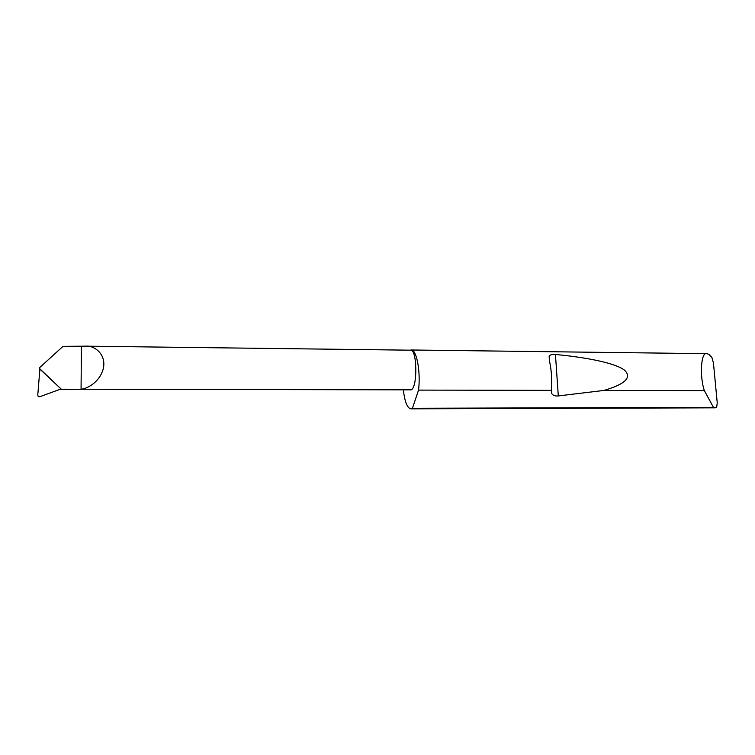 <?xml version="1.0" encoding="UTF-8"?>
<svg xmlns="http://www.w3.org/2000/svg" width="755" height="755" viewBox="0 0 755 755"><rect width="100%" height="100%" fill="white"/><g stroke="black" fill="none" stroke-linecap="round" stroke-linejoin="round"><path stroke-width="1.13" d="M61.523 389.41L39.637 368.61L39.713 367.553L62.995 346.356L86.013 346.168C93.809 345.431 106.2 353.566 103.454 368.006C100.094 382.096 87.278 388.646 81.068 389.259L61.523 389.41L39.892 369.101L37.759 395.158L38.184 396.366L39.675 396.781L60.853 389.014M86.013 346.168L410.616 350.188C417.1 349.074 417.741 387.041 411.267 389.844L62.07 389.221M713.428 407.341L704.34 390.599C699.602 376.858 700.81 351.405 706.869 353.67L708.775 354.274L711.88 357.445L713.447 362.938L717.25 402.991L716.627 407.417L715.174 407.832L713.428 407.341L412.438 408.285L410.88 408.832C407.266 408.115 404.765 401.877 403.378 390.118M551.443 390.335L551.452 390.231C552.122 379.482 551.461 369.752 549.461 361.041L549.149 356.53C549.772 354.85 551.867 354.161 555.435 354.463C587.692 357.53 615.004 363.127 624.338 370.016C632.256 377.311 625.451 384.116 603.943 390.429L558.304 395.931C555.189 396.3 552.971 395.469 551.669 393.468L551.443 390.335L418.544 390.108C420.818 371.62 416.552 349.254 411.154 349.99L410.201 350.188M704.34 390.599L603.943 390.429M39.637 368.61L39.892 369.101M81.408 346.583L81.068 389.259M418.544 390.108L412.438 408.285M558.304 395.931L555.435 354.463M706.869 353.67L411.154 349.99M715.174 407.832L410.88 408.832M551.669 393.468L551.452 390.259M549.451 361.013L549.149 356.53"/></g></svg>
